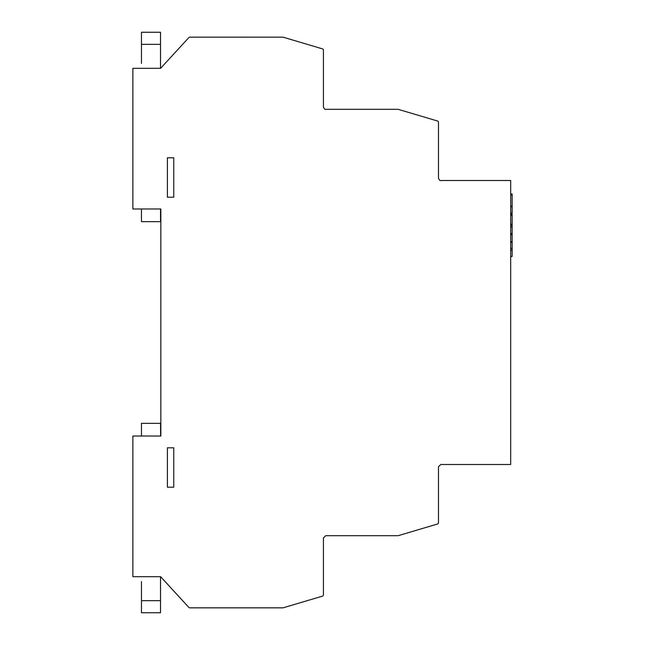 <?xml version="1.0" encoding="UTF-8"?>
<svg xmlns="http://www.w3.org/2000/svg" width="645" height="645" viewBox="0 0 645 645"><rect width="100%" height="100%" fill="white"/><g stroke="black" fill="none" stroke-linecap="round" stroke-linejoin="round"><path stroke-width="0.97" d="M510.687 256.42L512.13 256.42L510.687 256.726M512.13 256.42L512.13 214.261L510.687 214.261M510.687 248.357L512.13 248.357M510.687 225.339L512.13 225.339M512.13 233.708L510.687 233.708M510.687 213.398L512.13 213.398L512.13 193.952L510.687 193.952M167.402 487.209L173.755 487.209L173.755 447.799L173.755 487.209L167.402 487.209L167.402 447.799L167.402 487.209M167.402 197.209L173.755 197.209L173.755 157.799L173.755 197.209L167.402 197.209L167.402 157.799L167.402 197.209M141.465 581.596L141.465 612.75L160.532 612.75L160.532 600.672L160.532 612.742L141.465 612.75M160.621 436.028L160.532 423.338L141.465 423.338L141.465 436.028L140.537 436.02L141.295 436.028M141.465 591.134L141.465 603.212M141.465 600.672L160.532 600.672L160.532 576.694M141.465 32.258L160.532 32.258L141.465 32.25L160.532 32.258L160.532 44.328L160.532 32.258L141.465 32.25L141.465 63.395M141.465 208.98L141.465 221.678L160.532 221.678L160.532 208.98M141.465 41.788L141.465 53.858M160.532 68.314L160.532 44.336L141.465 44.336M438.479 178.222L438.479 178.23C439.414 180.253 440.18 181.011 440.769 180.503L440.769 180.495C440.18 181.003 439.414 180.237 438.479 178.205L438.479 121.961L437.842 121.099L438.479 121.945M323.427 49.802L322.79 48.956L323.427 49.802L323.427 107.038C324.37 109.061 325.128 109.819 325.717 109.311L325.717 109.303C325.128 109.811 324.37 109.045 323.427 107.014M160.532 68.305L132.87 68.314L132.87 208.98L160.839 208.98L160.839 436.028L132.87 436.02L132.87 576.694L160.621 576.694L188.775 607.348A1.524 1.524 0 0 0 189.896 607.84L282.857 607.84A1.524 1.524 0 0 0 283.284 607.775L322.79 596.044L323.427 595.198L323.427 537.962L325.717 535.697L397.901 535.697A1.524 1.524 0 0 0 398.336 535.632L437.842 523.901L438.479 523.055L438.479 466.77L440.769 464.505L510.687 464.505L510.687 180.503L440.769 180.503M132.87 436.02L140.537 436.028M140.537 68.314L141.465 68.305M132.87 68.314L141.295 68.314M160.621 68.314L188.775 37.668A1.524 1.524 0 0 1 189.896 37.168L282.857 37.168A1.524 1.524 0 0 1 283.284 37.233L322.79 48.964M238.94 37.168L267.546 37.168L238.94 37.16M437.842 121.107L398.336 109.376A1.524 1.524 0 0 0 397.901 109.311L325.717 109.311M353.992 109.303L382.59 109.311L353.992 109.303M167.402 447.799L173.755 447.799M167.402 157.799L173.755 157.799M512.13 250.147L510.687 250.147M512.13 227.129L510.687 227.129M510.687 233.401L512.13 233.401M510.687 224.291L512.13 224.291M512.13 215.309L510.687 215.309M512.13 242.383L510.687 242.383M510.687 241.649L512.13 241.649M512.13 234.756L510.687 234.756M510.687 213.092L512.13 213.092M512.13 206.811L510.687 206.811M510.687 206.069L512.13 206.069M512.13 195L510.687 195"/></g></svg>

